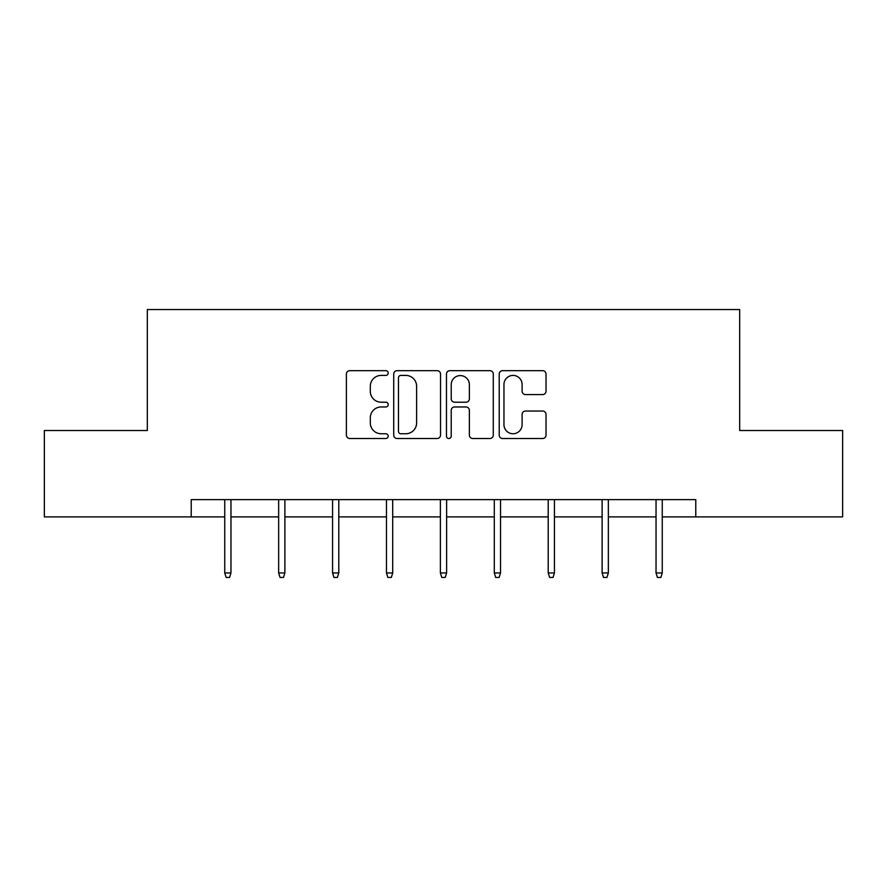 <?xml version="1.0" encoding="UTF-8"?>
<svg xmlns="http://www.w3.org/2000/svg" width="887" height="887" viewBox="0 0 887 887"><rect width="100%" height="100%" fill="white"/><g stroke="black" fill="none" stroke-linecap="round" stroke-linejoin="round"><path stroke-width="1.33" d="M388.207 373.039A2.373 2.373 0 0 0 385.834 370.666L349.788 370.666A3.393 3.393 0 0 0 346.396 374.059L346.396 435.118A3.393 3.393 0 0 0 349.788 438.511L385.834 438.511A2.373 2.373 0 0 0 388.207 436.138A2.373 2.373 0 0 0 385.834 433.754L381.166 433.754A10.855 10.855 0 0 1 370.311 422.899L370.311 417.821A10.855 10.855 0 0 1 381.166 406.967L385.834 406.967A2.373 2.373 0 0 0 388.207 404.583A2.373 2.373 0 0 0 385.834 402.21L381.166 402.21A10.855 10.855 0 0 1 370.311 391.355L370.311 386.266A10.855 10.855 0 0 1 381.166 375.412L385.834 375.412A2.373 2.373 0 0 0 388.207 373.039M542.633 394.582A3.393 3.393 0 0 0 546.026 391.189L546.026 374.059A3.393 3.393 0 0 0 542.633 370.666L502.607 370.666A3.393 3.393 0 0 0 499.215 374.059L499.215 435.118A3.393 3.393 0 0 0 502.607 438.511L542.633 438.511A3.393 3.393 0 0 0 546.026 435.118L546.026 414.429A3.393 3.393 0 0 0 542.633 411.036L525.503 411.036A3.393 3.393 0 0 0 522.11 414.429L522.11 424.685A9.07 9.07 0 0 1 513.041 433.754A9.07 9.07 0 0 1 503.96 424.685L503.96 384.492A9.07 9.07 0 0 1 513.041 375.412A9.07 9.07 0 0 1 522.11 384.492L522.11 391.189A3.393 3.393 0 0 0 525.503 394.582L542.633 394.582M191.226 516.899L44.35 516.899L44.35 430.505L147.331 430.505L147.331 309.552L739.669 309.552L739.669 430.505L842.65 430.505L842.65 516.899L695.774 516.899L695.774 499.625L191.226 499.625L191.226 516.899L224.744 516.899M440.529 374.059A3.393 3.393 0 0 0 437.136 370.666L397.11 370.666A3.393 3.393 0 0 0 393.717 374.059L393.717 435.118A3.393 3.393 0 0 0 397.11 438.511L437.136 438.511A3.393 3.393 0 0 0 440.529 435.118L440.529 374.059M449.864 370.666L489.89 370.666A3.393 3.393 0 0 1 493.283 374.059L493.283 435.118A3.393 3.393 0 0 1 489.89 438.511L472.76 438.511A3.393 3.393 0 0 1 469.367 435.118L469.367 410.348A3.393 3.393 0 0 0 465.974 406.967L454.61 406.967A3.393 3.393 0 0 0 451.217 410.348L451.217 436.138A2.373 2.373 0 0 1 448.844 438.511A2.373 2.373 0 0 1 446.471 436.138L446.471 374.059A3.393 3.393 0 0 1 449.864 370.666M230.964 516.899L278.651 516.899M284.882 516.899L332.57 516.899M338.79 516.899L386.477 516.899M392.697 516.899L440.384 516.899M446.616 516.899L494.303 516.899M500.523 516.899L548.21 516.899M554.43 516.899L602.118 516.899M608.349 516.899L656.036 516.899M662.256 516.899L695.774 516.899M400.846 375.412A2.373 2.373 0 0 0 398.474 377.784L398.474 431.381A2.373 2.373 0 0 0 400.846 433.754L405.758 433.754A10.855 10.855 0 0 0 416.613 422.899L416.613 386.266A10.855 10.855 0 0 0 405.758 375.412L400.846 375.412M469.367 384.659A9.07 9.07 0 0 0 460.286 375.589A9.07 9.07 0 0 0 451.217 384.659L451.217 398.817A3.393 3.393 0 0 0 454.61 402.21L465.974 402.21A3.393 3.393 0 0 0 469.367 398.817L469.367 384.659M224.744 572.958L226.13 577.448L229.578 577.448L230.964 572.958L224.744 572.958L224.744 499.625M230.964 572.958L230.964 499.625M278.651 572.958L280.037 577.448L283.496 577.448L284.882 572.958L278.651 572.958L278.651 499.625M284.882 572.958L284.882 499.625M332.57 572.958L333.944 577.448L337.404 577.448L338.79 572.958L332.57 572.958L332.57 499.625M338.79 572.958L338.79 499.625M386.477 572.958L387.863 577.448L391.322 577.448L392.697 572.958L386.477 572.958L386.477 499.625M392.697 572.958L392.697 499.625M440.384 572.958L441.77 577.448L445.23 577.448L446.616 572.958L440.384 572.958L440.384 499.625M446.616 572.958L446.616 499.625M494.303 572.958L495.678 577.448L499.137 577.448L500.523 572.958L494.303 572.958L494.303 499.625M500.523 572.958L500.523 499.625M548.21 572.958L549.596 577.448L553.056 577.448L554.43 572.958L548.21 572.958L548.21 499.625M554.43 572.958L554.43 499.625M602.118 572.958L603.504 577.448L606.963 577.448L608.349 572.958L602.118 572.958L602.118 499.625M608.349 572.958L608.349 499.625M656.036 572.958L657.422 577.448L660.87 577.448L662.256 572.958L656.036 572.958L656.036 499.625M662.256 572.958L662.256 499.625"/></g></svg>

